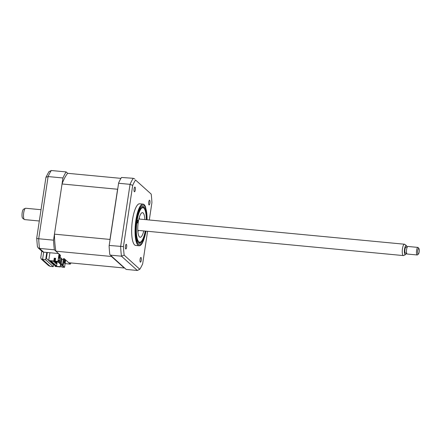 <?xml version="1.0" encoding="UTF-8"?>
<svg xmlns="http://www.w3.org/2000/svg" width="441" height="441" viewBox="0 0 441 441"><rect width="100%" height="100%" fill="white"/><g stroke="black" fill="none" stroke-linecap="round" stroke-linejoin="round"><path stroke-width="0.66" d="M134.097 188.902A2.376 0.65 95.4 0 0 134.461 191.796A2.376 0.65 95.4 0 0 135.277 189.961A2.376 0.65 95.4 0 0 134.913 187.067A2.376 0.65 95.4 0 0 134.097 188.902M148.738 202.05A2.376 0.65 95.4 0 0 149.102 204.949A2.376 0.65 95.4 0 0 149.918 203.114A2.376 0.65 95.4 0 0 149.554 200.214A2.376 0.65 95.4 0 0 148.738 202.05M140.084 259.269A2.376 0.65 95.4 0 0 140.447 262.169A2.376 0.65 95.4 0 0 141.263 260.333A2.376 0.65 95.4 0 0 140.899 257.434A2.376 0.65 95.4 0 0 140.084 259.269M125.442 246.122A2.376 0.65 95.4 0 0 125.806 249.016A2.376 0.65 95.4 0 0 126.622 247.18A2.376 0.65 95.4 0 0 126.258 244.286A2.376 0.65 95.4 0 0 125.442 246.122M147.156 219.783L145.613 207.088A20.92 5.727 95.4 0 0 143.055 204.111L139.659 203.792A20.92 5.727 95.4 0 0 132.487 219.949A20.92 5.727 95.4 0 0 135.701 245.444L139.102 245.764A20.92 5.727 95.4 0 0 142.167 243.327L143.634 240.29L146.076 231.145M143.055 204.111A20.92 5.727 95.4 0 0 135.883 220.274A20.92 5.727 95.4 0 0 139.102 245.764M146.66 219.739A18.505 5.066 95.4 0 0 143.071 206.542A18.505 5.066 95.4 0 0 136.727 220.836A18.505 5.066 95.4 0 0 139.571 243.382A18.505 5.066 95.4 0 0 145.58 231.095M118.85 183.285L130.051 184.344A51.349 14.057 -84.6 0 1 133.248 178.296L121.512 177.464A51.349 14.057 -84.6 0 0 118.651 182.877L109.109 245.979L118.651 182.877M109.445 245.472L123.441 246.591L132.697 185.38A49.921 13.665 -84.6 0 1 135.53 180.022L151.191 194.09L135.53 180.022M109.109 245.979A51.349 14.057 -84.6 0 0 109.842 254.617L126.181 269.418L137.377 270.482L121.468 256.193L124.169 255.141A49.921 13.665 -84.6 0 1 123.441 246.591M110.267 255.13L121.468 256.193A51.349 14.057 -84.6 0 1 120.647 246.536L130.051 184.344L132.697 185.38M124.169 255.141L139.791 269.275L140.304 268.448A49.921 13.665 -84.6 0 1 139.83 269.208L137.377 270.482M133.248 178.296L134.781 178.985M151.191 194.09A49.921 13.665 -84.6 0 1 151.919 202.645L149.295 219.987M147.586 231.288L142.663 263.85A49.921 13.665 -84.6 0 1 140.304 268.448M57.92 261.397L55.191 261.138L57.832 261.607L59.337 262.671L57.92 261.397L59.039 254.016L55.902 251.199A47.733 13.07 -84.6 0 1 54.452 234.16L62.043 183.974A47.733 13.07 -84.6 0 1 67.682 173.307L66.144 171.924L51.305 170.518L48.896 171.725L45.947 177.282L48.108 176.565L38.703 238.752A51.349 14.057 95.4 0 0 39.525 248.41L43.681 252.142L58.521 253.547L54.364 249.821L39.525 248.41L38.08 247.803L42.319 251.607L43.681 252.142L42.562 259.523L50.164 266.353L53.262 266.645L53.615 264.33M38.08 247.803L37.397 246.497L36.697 238.256L45.947 177.282M36.829 238.146C36.443 238.366 37.072 238.57 38.703 238.752L53.543 240.163A51.349 14.057 95.4 0 0 54.364 249.821M41.757 251.1L40.754 257.737L41.2 258.994L45.66 259.815L53.262 266.645M41.2 258.994L48.549 265.592L50.164 266.353M66.144 171.924A51.349 14.057 95.4 0 0 62.947 177.971L48.108 176.565A51.349 14.057 95.4 0 1 51.305 170.518M62.947 177.971L53.543 240.163M46.774 252.434L45.66 259.815M48.731 260.482L46.41 258.398L47.303 252.484M50.373 261.425L50.302 261.893M53.141 263.905L53.069 264.38L49.26 260.956M65.097 263.619L70.279 264.109L66.122 260.377L65.593 260.328M70.279 264.109A51.349 14.057 95.4 0 0 71.007 262.946M137.752 220.186A1.428 0.391 95.4 0 0 137.68 220.147A1.428 0.391 95.4 0 0 137.173 221.388A1.428 0.391 95.4 0 0 137.333 222.953A1.428 0.391 95.4 0 0 137.41 222.986A1.428 0.391 95.4 0 0 137.917 221.746A1.428 0.391 95.4 0 0 137.752 220.186M146.313 219.706A17.304 4.741 95.4 0 0 144.235 208.571A17.304 4.741 95.4 0 0 143.865 208.163A17.304 4.741 95.4 0 0 137.024 221.101A17.304 4.741 95.4 0 0 138.783 241.756A17.304 4.741 95.4 0 0 141.098 241.607A17.304 4.741 95.4 0 0 145.238 231.062M141.842 206.939A18.064 4.945 -84.6 0 1 142.3 206.906A18.064 4.945 -84.6 0 1 143.248 207.358A18.064 4.945 -84.6 0 1 143.634 207.783L144.235 208.571M141.098 241.607L140.359 242.269A18.064 4.945 -84.6 0 1 138.887 242.881A18.064 4.945 -84.6 0 1 138.441 242.759M143.772 230.924A12.359 3.385 -84.6 0 1 140.155 237.269A12.359 3.385 -84.6 0 1 139.51 236.96A12.359 3.385 -84.6 0 1 138.088 223.416A12.359 3.385 -84.6 0 1 142.493 212.656A12.359 3.385 -84.6 0 1 143.138 212.964A12.359 3.385 -84.6 0 1 144.852 219.568M139.273 217.496A12.359 3.385 -84.6 0 1 139.389 219.045M138.309 230.406A12.359 3.385 -84.6 0 1 137.906 231.905M56.095 263.442L55.549 263.387L56.31 263.63L56.393 261.474M56.635 261.496L56.31 263.63M55.847 261.419L55.549 263.387M55.577 261.397L55.368 262.786L55.351 261.287M54.943 258.481L54.419 261.937L53.664 261.695L54.21 261.745L54.706 258.459M53.736 261.221L53.664 261.695M55.368 262.786L54.822 262.731L55.456 258.531M55.219 258.509L54.822 262.731M60.527 264.33L60.163 266.706L56.161 266.325L56.58 265.989L50.98 260.956M56.58 265.989L57.253 261.552M57.385 261.568L58.063 261.816M58.769 262.456L58.372 262.097M58.322 262.412L59.469 262.709L60.174 257.158M59.27 263.26L60.417 263.558L61.238 258.112L60.18 263.349L59.27 263.26L59.353 262.698M61.001 257.902L60.208 257.825M60.213 264.109L61.36 264.407L60.213 264.109L60.301 263.547M61.922 258.939L61.123 264.198M61.949 258.751L61.156 258.674M63.504 258.613L64.232 258.685L63.118 266.066L62.446 265.625L63.504 258.613M65.307 260.118L64.805 263.437L64.331 263.012L64.833 259.694L65.307 260.118L64.777 260.063M63.118 266.066L64.535 267.34L65.648 259.953L64.232 258.685M62.754 266.033L63.901 267.059L61.801 267.081L64.535 267.34M61.128 264.165L61.922 264.236M54.943 265.526L55.34 266.463L60.439 266.948L60.83 264.357M67.682 173.307L120.955 178.362M62.043 183.974L117.582 189.25A47.733 13.07 -84.6 0 1 117.758 188.77M54.452 234.16L109.991 239.435L117.582 189.25M55.902 251.199L111.441 256.475A47.733 13.07 -84.6 0 1 111.38 256.122M109.996 240.08A47.733 13.07 -84.6 0 1 109.991 239.435M56.161 266.325L50.092 260.874L54.094 261.254L53.824 261.011L54.249 258.2L55.616 258.327L55.191 261.138M54.249 258.2L55.583 258.542M54.094 261.254L54.524 258.443M49.905 252.732L48.725 260.526L49.927 261.022L55.594 266.11L54.866 266.039M53.824 261.011L48.725 260.526M124.423 267.841A47.733 13.07 -84.6 0 1 124.279 268.007L68.741 262.731L65.648 259.953M124.279 268.007L111.441 256.475M59.337 262.671L60.456 255.289L59.039 254.016M61.856 259.374L63.366 259.523M58.758 258.007L59.259 254.689L59.733 255.113L59.232 258.432L58.758 258.007M58.912 261.243L58.581 260.945L58.918 259.975L58.912 261.243M59.204 255.058L59.733 255.113M58.829 261.166L58.912 260.598M61.531 266.833L61.955 264.021L61.161 263.944M60.163 266.706L60.439 266.948M58.73 261.078L58.73 260.504M24.36 219.508L22.689 218.262A4.608 1.262 -84.6 0 1 22.05 213.857A4.608 1.262 -84.6 0 1 23.423 209.293A4.608 1.262 -84.6 0 1 23.549 209.21L25.424 208.301A5.705 1.56 95.4 0 0 25.264 208.406A5.705 1.56 95.4 0 0 23.566 214.056A5.705 1.56 95.4 0 0 24.36 219.508A5.705 1.56 95.4 0 0 24.608 219.607L39.304 221.002M41.013 209.707L25.688 208.251A5.705 1.56 95.4 0 0 25.424 208.301M405.5 254.617L403.625 255.526A5.705 1.56 -84.6 0 1 403.361 255.582A5.705 1.56 -84.6 0 1 402.291 250.494A5.705 1.56 -84.6 0 1 404.022 244.375A5.705 1.56 -84.6 0 1 404.441 244.22A5.705 1.56 -84.6 0 1 404.689 244.32L406.359 245.565A4.608 1.262 95.4 0 0 405.819 245.609A4.608 1.262 95.4 0 0 404.403 250.923A4.608 1.262 95.4 0 0 405.5 254.617A4.608 1.262 95.4 0 0 405.626 254.534A4.608 1.262 95.4 0 0 406.376 253.189M406.955 247.131A4.608 1.262 95.4 0 0 406.359 245.565M407.208 247.158L406.012 247.043A3.043 0.832 95.4 0 0 405.786 247.125A3.043 0.832 95.4 0 0 404.866 250.389A3.043 0.832 95.4 0 0 405.433 253.101L406.635 253.217M417.539 254.826A3.804 1.042 -84.6 0 1 417.511 254.854A3.804 1.042 -84.6 0 1 417.478 254.881A3.804 1.042 -84.6 0 1 417.203 254.981A3.804 1.042 -84.6 0 1 416.486 251.59A3.804 1.042 -84.6 0 1 417.638 247.511A3.804 1.042 -84.6 0 1 417.919 247.412A3.804 1.042 -84.6 0 1 418.2 247.594L418.95 248.581A2.85 0.783 95.4 0 0 418.531 248.52A2.85 0.783 95.4 0 0 417.649 251.943A2.85 0.783 95.4 0 0 418.41 254.044A2.85 0.783 95.4 0 0 418.432 254.027A2.85 0.783 95.4 0 0 419.248 251.359A2.85 0.783 95.4 0 0 418.95 248.581M417.919 247.412L407.903 246.458A3.804 1.042 95.4 0 0 407.622 246.563A3.804 1.042 95.4 0 0 406.47 250.642A3.804 1.042 95.4 0 0 407.186 254.033L417.203 254.981M147.079 219.778A19.966 5.468 95.4 0 0 142.967 205.082A19.966 5.468 95.4 0 0 136.363 220.506A19.966 5.468 95.4 0 0 138.171 244.121A19.966 5.468 95.4 0 0 145.999 231.139M138.524 242.842L138.887 242.881M141.941 206.873L142.3 206.906M404.441 244.22L138.871 219.001M418.432 254.027L417.511 254.854M403.361 255.582L137.796 230.356"/></g></svg>
